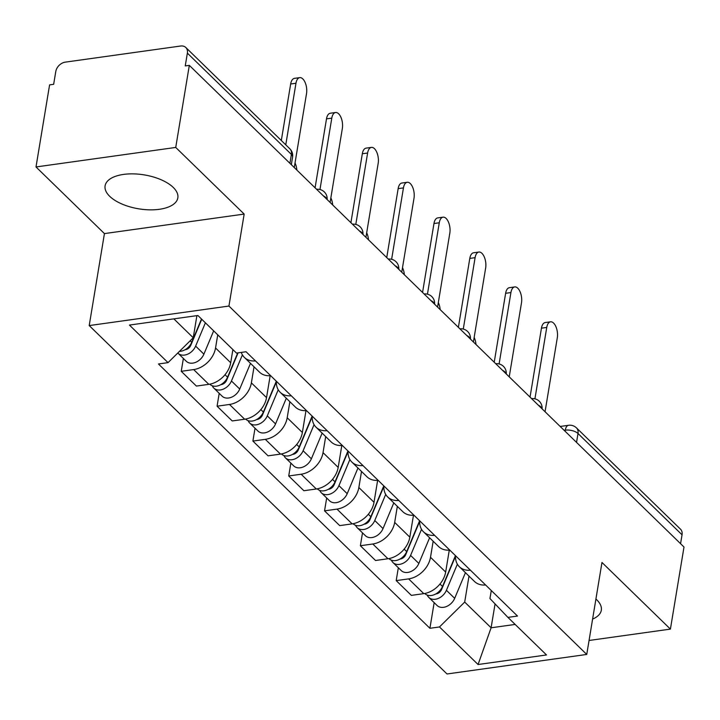 <?xml version="1.0" encoding="UTF-8"?>
<svg xmlns="http://www.w3.org/2000/svg" width="720" height="720" viewBox="0 0 720 720"><rect width="100%" height="100%" fill="white"/><g stroke="black" fill="none" stroke-linecap="round" stroke-linejoin="round"><path stroke-width="1.08" d="M592.596 619.101A36.864 17.19 -170.6 0 0 601.317 610.227A36.864 17.19 -170.6 0 0 596.727 599.769A36.864 17.19 -170.6 0 0 595.926 599.022M173.241 187.416A36.864 17.19 -170.6 0 0 133.569 173.88A36.864 17.19 -170.6 0 0 105.093 185.841A36.864 17.19 -170.6 0 0 109.692 196.299A36.864 17.19 -170.6 0 0 149.355 209.835A36.864 17.19 -170.6 0 0 177.831 197.883A36.864 17.19 -170.6 0 0 173.241 187.416M175.734 147.438L36 166.959L104.436 233.595L89.208 325.575L447.012 673.974L586.746 654.444L228.942 306.054L244.17 214.074L175.734 147.438L189.324 65.358L684 547.029L670.41 629.109L601.974 562.464L586.746 654.444M36 166.959L49.59 84.879L53.658 84.312L55.782 71.523A9.45 6.948 -45.8 0 1 65.295 62.136L180.585 46.026A9.45 6.948 -45.8 0 1 185.814 47.502L289.845 148.806A9.45 6.948 134.2 0 1 291.402 154.44L187.371 53.136A9.45 6.948 -45.8 0 0 185.814 47.502M576.54 442.386L578.007 433.512A9.45 6.948 134.2 0 0 576.459 427.878L680.49 529.173A9.45 6.948 134.2 0 1 682.047 534.807L578.007 433.512A9.45 4.41 -170.6 0 0 565.272 430.173L564.156 430.335M680.571 543.69L682.047 534.807M589.059 640.476L670.41 629.109M187.371 53.136L185.247 65.925L189.324 65.358M217.728 334.827L215.55 347.985A21.744 15.975 134.2 0 1 193.671 369.576L181.242 371.313L196.398 386.073L208.827 384.336A21.744 15.975 -45.8 0 0 230.706 362.745L232.884 349.578M255.474 360.918A21.744 15.975 134.2 0 1 244.386 357.417A21.744 15.975 134.2 0 1 241.29 352.404M183.375 358.452L181.242 371.313M244.386 357.417L259.542 372.177A21.744 15.975 -45.8 0 0 270.639 375.678M254.034 366.813L251.379 382.869A21.744 15.975 134.2 0 1 229.491 404.46L217.071 406.197L232.227 420.957L244.656 419.22A21.744 15.975 -45.8 0 0 266.535 397.629L270.162 375.714M291.303 395.802A21.744 15.975 134.2 0 1 280.206 392.301A21.744 15.975 134.2 0 1 276.408 381.303M219.204 393.336L217.071 406.197M280.206 392.301L295.362 407.061A21.744 15.975 -45.8 0 0 306.459 410.562M289.863 401.697L287.199 417.753A21.744 15.975 134.2 0 1 265.32 439.344L252.9 441.081L268.056 455.841L280.476 454.104A21.744 15.975 -45.8 0 0 302.364 432.513L305.991 410.598M327.132 430.686A21.744 15.975 134.2 0 1 316.035 427.185A21.744 15.975 134.2 0 1 312.237 416.187M255.024 428.22L252.9 441.081M316.035 427.185L331.191 441.945A21.744 15.975 -45.8 0 0 342.288 445.446M325.683 436.581L323.028 452.637A21.744 15.975 134.2 0 1 301.149 474.228L288.72 475.965L303.876 490.725L316.305 488.988A21.744 15.975 -45.8 0 0 338.184 467.397L341.811 445.482M362.952 465.57A21.744 15.975 134.2 0 1 351.864 462.069A21.744 15.975 134.2 0 1 348.066 451.071M290.853 463.104L288.72 475.965M351.864 462.069L367.02 476.829A21.744 15.975 -45.8 0 0 378.117 480.33M361.512 471.465L358.857 487.521A21.744 15.975 134.2 0 1 336.978 509.112L324.549 510.849L339.705 525.609L352.134 523.872A21.744 15.975 -45.8 0 0 374.013 502.281L377.64 480.366M398.781 500.454A21.744 15.975 134.2 0 1 387.684 496.953A21.744 15.975 134.2 0 1 383.886 485.955M326.682 497.988L324.549 510.849M387.684 496.953L402.84 511.713A21.744 15.975 -45.8 0 0 413.937 515.214M397.341 506.349L394.677 522.405A21.744 15.975 134.2 0 1 372.798 543.996L360.378 545.733L375.534 560.493L387.954 558.756A21.744 15.975 -45.8 0 0 409.842 537.165L413.469 515.25M434.61 535.338A21.744 15.975 134.2 0 1 423.513 531.837A21.744 15.975 134.2 0 1 419.715 520.839M362.502 532.872L360.378 545.733M423.513 531.837L438.669 546.597A21.744 15.975 -45.8 0 0 449.766 550.098M433.161 541.233L430.506 557.289A21.744 15.975 134.2 0 1 408.627 578.88L396.198 580.617L411.354 595.377L423.783 593.64A21.744 15.975 -45.8 0 0 445.662 572.049L449.289 550.134M470.43 570.222A21.744 15.975 134.2 0 1 459.342 566.721A21.744 15.975 134.2 0 1 455.544 555.723M398.331 567.756L396.198 580.617M459.342 566.721L474.498 581.481A21.744 15.975 -45.8 0 0 485.595 584.982M173.844 318.87L193.239 337.761L196.902 315.648M193.239 337.761L168.03 362.637L129.447 325.071L197.892 315.504L236.475 353.079L246.051 351.738L517.5 616.05L507.924 617.391L546.507 654.957L478.062 664.515L439.479 626.949L464.697 602.073L491.103 627.786L515.16 624.429M168.03 362.637L158.454 363.978L429.912 628.29L439.479 626.949M89.208 325.575L228.942 306.054M104.436 233.595L244.17 214.074M495.063 603.9L491.103 627.786L478.062 664.515M468.99 576.117L464.697 602.073M507.924 617.391L489.951 598.545L491.283 590.526M434.16 602.64L429.912 628.29M281.313 140.49L290.664 83.988A10.872 5.355 -98 0 1 294.444 78.363L299.745 77.625A10.872 5.355 82 0 0 295.965 83.25L285.768 144.828M294.273 167.544L306.531 93.537A10.872 5.355 82 0 0 305.163 82.557A10.872 5.355 82 0 0 299.745 77.625M201.492 319.014L191.727 342.297A11.817 8.685 134.2 0 1 179.451 351.369M191.349 343.125L191.115 344.547M201.726 319.239L190.755 345.402A5.67 4.167 134.2 0 1 185.022 349.749M205.389 322.812L195.633 346.104A11.817 8.685 134.2 0 1 178.011 353.223A11.817 8.685 134.2 0 1 177.795 353.007M213.66 330.858L203.895 354.15A11.817 8.685 134.2 0 1 186.282 361.278L178.011 353.223M315.081 187.803L326.493 118.872A10.872 5.355 -98 0 1 330.273 113.247L335.565 112.509A10.872 5.355 82 0 0 331.794 118.134L319.968 189.531M330.102 202.428L342.351 128.421A10.872 5.355 82 0 0 340.992 117.441A10.872 5.355 82 0 0 335.565 112.509M350.91 222.687L362.322 153.756A10.872 5.355 -98 0 1 366.102 148.131L371.394 147.393A10.872 5.355 82 0 0 367.614 153.018L355.797 224.415M365.931 237.312L378.18 163.305A10.872 5.355 82 0 0 376.821 152.325A10.872 5.355 82 0 0 371.394 147.393M237.735 352.899L227.556 377.181A11.817 8.685 134.2 0 1 209.934 384.309L209.799 384.174M227.178 378.009L226.935 379.431M238.086 352.854L226.584 380.286A5.67 4.167 134.2 0 1 220.851 384.633M242.397 354.879L231.453 380.988A11.817 8.685 134.2 0 1 213.84 388.107A11.817 8.685 134.2 0 1 212.301 385.785M250.488 363.357L239.724 389.034A11.817 8.685 134.2 0 1 222.102 396.162L213.84 388.107M276.318 381.204L263.376 412.065A11.817 8.685 134.2 0 1 245.754 419.193L245.619 419.058M262.998 412.893L262.764 414.315M296.865 170.064A10.872 5.355 82 0 0 295.029 163.017M276.381 381.825L262.404 415.17A5.67 4.167 134.2 0 1 256.671 419.517M278.226 389.763L267.282 415.872A11.817 8.685 134.2 0 1 249.66 422.991A11.817 8.685 134.2 0 1 248.13 420.669M286.317 398.241L275.553 423.918A11.817 8.685 134.2 0 1 257.931 431.046L249.66 422.991M386.739 257.571L398.151 188.64A10.872 5.355 -98 0 1 401.922 183.015L407.223 182.277A10.872 5.355 82 0 0 403.443 187.902L391.626 259.299M401.751 272.196L414.009 198.189A10.872 5.355 82 0 0 412.65 187.209A10.872 5.355 82 0 0 407.223 182.277M422.559 292.464L433.971 223.524A10.872 5.355 -98 0 1 437.751 217.899L443.043 217.161A10.872 5.355 82 0 0 439.272 222.786L427.446 294.183M437.58 307.08L449.829 233.073A10.872 5.355 82 0 0 448.47 222.093A10.872 5.355 82 0 0 443.043 217.161M458.388 327.348L469.8 258.408A10.872 5.355 -98 0 1 473.58 252.783L478.872 252.045A10.872 5.355 82 0 0 475.092 257.67L463.275 329.067M473.409 341.964L485.658 267.957A10.872 5.355 82 0 0 484.299 256.977A10.872 5.355 82 0 0 478.872 252.045M312.138 416.088L299.205 446.949A11.817 8.685 134.2 0 1 281.583 454.077L281.448 453.942M298.827 447.777L298.593 449.199M332.685 204.948A10.872 5.355 82 0 0 330.849 197.901M312.21 416.709L298.233 450.054A5.67 4.167 134.2 0 1 292.5 454.401M314.055 424.647L303.111 450.756A11.817 8.685 134.2 0 1 285.489 457.875A11.817 8.685 134.2 0 1 283.95 455.553M322.137 433.125L311.373 458.802A11.817 8.685 134.2 0 1 293.76 465.93L285.489 457.875M347.967 450.972L335.034 481.833A11.817 8.685 134.2 0 1 317.412 488.961L317.277 488.826M334.656 482.661L334.422 484.083M368.514 239.832A10.872 5.355 82 0 0 366.678 232.785M348.039 451.593L334.062 484.938A5.67 4.167 134.2 0 1 328.329 489.285M349.884 459.531L338.931 485.64A11.817 8.685 134.2 0 1 321.318 492.759A11.817 8.685 134.2 0 1 319.779 490.437M357.966 468.009L347.202 493.686A11.817 8.685 134.2 0 1 329.58 500.814L321.318 492.759M383.796 485.856L370.854 516.717A11.817 8.685 134.2 0 1 353.241 523.845L353.097 523.71M370.476 517.545L370.242 518.967M404.343 274.716A10.872 5.355 82 0 0 402.507 267.669M383.859 486.477L369.882 519.822A5.67 4.167 134.2 0 1 364.149 524.169M385.704 494.415L374.76 520.524A11.817 8.685 134.2 0 1 357.138 527.643A11.817 8.685 134.2 0 1 355.608 525.321M393.795 502.893L383.031 528.57A11.817 8.685 134.2 0 1 365.409 535.698L357.138 527.643M494.217 362.232L505.629 293.292A10.872 5.355 -98 0 1 509.4 287.667L514.701 286.929A10.872 5.355 82 0 0 510.921 292.554L499.104 363.951M509.229 376.848L521.487 302.841A10.872 5.355 82 0 0 520.128 291.861A10.872 5.355 82 0 0 514.701 286.929M419.616 520.74L406.683 551.601A11.817 8.685 134.2 0 1 389.061 558.729L388.926 558.594M406.305 552.429L406.071 553.851M440.163 309.6A10.872 5.355 82 0 0 438.327 302.553M419.688 521.361L405.711 554.706A5.67 4.167 134.2 0 1 399.978 559.053M421.533 529.299L410.589 555.408A11.817 8.685 134.2 0 1 392.967 562.527A11.817 8.685 134.2 0 1 391.428 560.205M429.615 537.777L418.851 563.454A11.817 8.685 134.2 0 1 401.238 570.582L392.967 562.527M530.037 397.116L541.449 328.176A10.872 5.355 -98 0 1 545.229 322.551L550.521 321.813A10.872 5.355 82 0 0 546.75 327.438L534.924 398.835M545.058 411.732L557.307 337.725A10.872 5.355 82 0 0 555.948 326.745A10.872 5.355 82 0 0 550.521 321.813M455.445 555.624L442.512 586.485A11.817 8.685 134.2 0 1 424.89 593.613L424.755 593.478M442.134 587.313L441.9 588.735M475.992 344.484A10.872 5.355 82 0 0 474.156 337.437M455.517 556.245L441.54 589.59A5.67 4.167 134.2 0 1 435.807 593.937M457.362 564.183L446.409 590.292A11.817 8.685 134.2 0 1 428.796 597.411A11.817 8.685 134.2 0 1 427.257 595.089M465.444 572.661L454.68 598.338A11.817 8.685 134.2 0 1 437.058 605.466L428.796 597.411M541.971 408.726A9.45 4.41 -170.6 0 0 540.819 406.872A9.45 4.41 -170.6 0 0 538.353 405.207M506.142 373.842A9.45 4.41 -170.6 0 0 504.99 371.988A9.45 4.41 -170.6 0 0 502.524 370.323M470.313 338.958A9.45 4.41 -170.6 0 0 469.161 337.104A9.45 4.41 -170.6 0 0 466.695 335.439M434.493 304.074A9.45 4.41 -170.6 0 0 433.341 302.22A9.45 4.41 -170.6 0 0 430.875 300.555M398.664 269.19A9.45 4.41 -170.6 0 0 397.512 267.336A9.45 4.41 -170.6 0 0 395.046 265.671M362.835 234.306A9.45 4.41 -170.6 0 0 361.683 232.452A9.45 4.41 -170.6 0 0 359.217 230.787M327.015 199.422A9.45 4.41 -170.6 0 0 325.863 197.568A9.45 4.41 -170.6 0 0 323.397 195.903M565.092 431.244L565.272 430.173A9.45 4.653 82 0 1 568.557 425.286L560.178 426.456M445.662 572.049L430.506 557.289M409.842 537.165L394.677 522.405M374.013 502.281L358.857 487.521M338.184 467.397L323.028 452.637M302.364 432.513L287.199 417.753M266.535 397.629L251.379 382.869M230.706 362.745L215.55 347.985M387.954 558.756L372.798 543.996M352.134 523.872L336.978 509.112M316.305 488.988L301.149 474.228M280.476 454.104L265.32 439.344M244.656 419.22L229.491 404.46M208.827 384.336L193.671 369.576M423.783 593.64L408.627 578.88M291.33 164.673L292.581 157.122A9.45 4.41 -170.6 0 0 291.402 154.44L289.926 163.314M295.965 83.25L290.664 83.988M191.727 342.297L190.17 340.785M203.895 354.15L195.633 346.104M331.794 118.134L326.493 118.872M367.614 153.018L362.322 153.756M227.556 377.181L225.018 374.715M239.724 389.034L231.453 380.988M263.376 412.065L260.847 409.599M275.553 423.918L267.282 415.872M403.443 187.902L398.151 188.64M439.272 222.786L433.971 223.524M475.092 257.67L469.8 258.408M299.205 446.949L296.676 444.492M311.373 458.802L303.111 450.756M335.034 481.833L332.496 479.376M347.202 493.686L338.931 485.64M370.854 516.717L368.325 514.26M383.031 528.57L374.76 520.524M510.921 292.554L505.629 293.292M406.683 551.601L404.154 549.144M418.851 563.454L410.589 555.408M546.75 327.438L541.449 328.176M442.512 586.485L439.974 584.028M454.68 598.338L446.409 590.292M327.132 199.539A9.45 9.45 0 0 0 316.638 189.315M362.952 234.423A9.45 9.45 0 0 0 352.458 224.199M398.781 269.307A9.45 9.45 0 0 0 388.287 259.083M434.61 304.191A9.45 9.45 0 0 0 424.116 293.967M470.43 339.075A9.45 9.45 0 0 0 459.936 328.851M506.259 373.959A9.45 9.45 0 0 0 495.765 363.735M542.088 408.843A9.45 9.45 0 0 0 531.594 398.619M576.459 427.878A9.45 9.45 0 0 0 568.557 425.286M292.581 157.122A9.45 9.45 0 0 0 289.845 148.806"/></g></svg>
